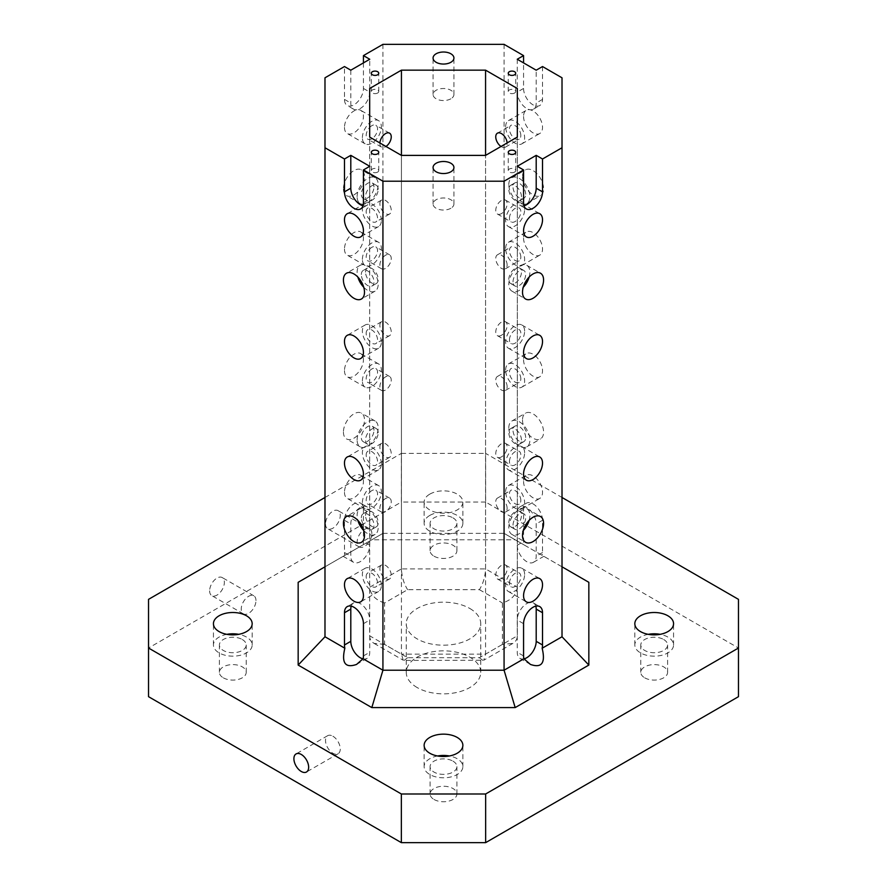 <?xml version="1.0" encoding="UTF-8"?>
<svg xmlns="http://www.w3.org/2000/svg" width="887" height="887" viewBox="0 0 887 887"><rect width="100%" height="100%" fill="white"/><g stroke="black" fill="none" stroke-linecap="round" stroke-linejoin="round"><path stroke-width="0.67" stroke-dasharray="4.43 3.33" d="M738.472 696.672L738.472 648.02L485.644 502.042L485.644 453.39L562.014 497.485M738.472 599.357L738.472 648.02M365.544 515.425A8.937 5.156 60 0 1 367.395 511.333A8.937 5.156 60 0 1 376.332 516.489A8.937 5.156 60 0 1 376.332 526.811A8.937 5.156 60 0 1 369.447 524.417A8.937 5.156 60 0 1 365.544 515.425M361.331 517.853A8.937 5.156 60 0 1 363.182 513.761A8.937 5.156 60 0 1 372.119 518.928A8.937 5.156 60 0 1 372.119 529.251A8.937 5.156 60 0 1 365.233 526.856A8.937 5.156 60 0 1 361.331 517.853M363.737 530.537A14.902 8.604 -120 0 0 375.101 534.406A14.902 8.604 -120 0 0 378.184 527.588A14.902 8.604 -120 0 0 371.686 512.597A14.902 8.604 -120 0 0 360.2 508.606A14.902 8.604 -120 0 0 357.871 520.381M325.507 523.94A10.433 6.021 120 0 0 327.669 528.719A10.433 6.021 120 0 0 338.102 522.698A10.433 6.021 120 0 0 338.102 510.657A10.433 6.021 120 0 0 330.064 513.451A10.433 6.021 120 0 0 325.507 523.94M209.631 590.842A10.433 6.021 120 0 0 211.782 595.62A10.433 6.021 120 0 0 222.216 589.6A10.433 6.021 120 0 0 222.216 577.559A10.433 6.021 120 0 0 214.177 580.353A10.433 6.021 120 0 0 209.631 590.842M324.986 497.485L401.356 453.39L401.356 502.042L148.528 648.02L148.528 599.357M501.033 146.466A8.05 4.646 -120 0 0 505.468 147.109A8.05 4.646 -120 0 0 507.131 143.428A8.05 4.646 -120 0 0 507.12 142.951M507.131 265.08A8.05 4.646 -120 0 0 503.616 256.975A8.05 4.646 -120 0 0 497.419 254.824A8.05 4.646 -120 0 0 497.419 264.115A8.05 4.646 -120 0 0 505.468 268.761A8.05 4.646 -120 0 0 507.131 265.08M507.131 386.721A8.05 4.646 -120 0 0 503.616 378.627A8.05 4.646 -120 0 0 497.419 376.476A8.05 4.646 -120 0 0 497.419 385.756A8.05 4.646 -120 0 0 505.468 390.402A8.05 4.646 -120 0 0 507.131 386.721M507.131 508.373A8.05 4.646 -120 0 0 503.616 500.268A8.05 4.646 -120 0 0 497.419 498.117A8.05 4.646 -120 0 0 497.419 507.408A8.05 4.646 -120 0 0 505.468 512.054A8.05 4.646 -120 0 0 507.131 508.373M502.419 644.405L479.39 657.711L407.61 657.711L384.581 644.405L384.581 602.972L407.61 589.667L479.39 589.667C483.127 583.724 485.189 576.794 485.566 568.9L485.566 155.391L485.566 654.14L401.434 654.14L401.434 155.391L401.434 568.9L485.566 568.9L517.321 587.238L517.321 137.064L517.321 635.813L485.566 654.14L483.759 660.227L512.952 643.363C515.802 641.645 517.254 639.128 517.321 635.813L517.321 587.238C516.422 594.833 511.455 600.078 502.419 602.972L502.419 644.405L512.952 643.363M522.51 419.928A14.902 8.604 -120 0 0 529.018 434.929A14.902 8.604 -120 0 0 540.493 438.921A14.902 8.604 -120 0 0 540.493 421.713A14.902 8.604 -120 0 0 525.592 413.109A14.902 8.604 -120 0 0 522.51 419.928M522.51 176.635A14.902 8.604 -120 0 0 529.018 191.636A14.902 8.604 -120 0 0 540.493 195.628A14.902 8.604 -120 0 0 540.493 178.42A14.902 8.604 -120 0 0 525.592 169.816A14.902 8.604 -120 0 0 522.51 176.635M523.563 116.43A13.405 7.739 -120 0 0 529.417 129.923A13.405 7.739 -120 0 0 539.751 133.516A13.405 7.739 -120 0 0 539.751 118.026A13.405 7.739 -120 0 0 526.346 110.287A13.405 7.739 -120 0 0 523.563 116.43M523.563 238.071A13.405 7.739 -120 0 0 529.417 251.564A13.405 7.739 -120 0 0 539.751 255.157A13.405 7.739 -120 0 0 539.751 239.678A13.405 7.739 -120 0 0 526.346 231.928A13.405 7.739 -120 0 0 523.563 238.071M523.563 359.723A13.405 7.739 -120 0 0 529.417 373.216A13.405 7.739 -120 0 0 539.751 376.809A13.405 7.739 -120 0 0 539.751 361.319A13.405 7.739 -120 0 0 526.346 353.58A13.405 7.739 -120 0 0 523.563 359.723M523.563 481.364A13.405 7.739 -120 0 0 529.417 494.857A13.405 7.739 -120 0 0 539.751 498.45A13.405 7.739 -120 0 0 539.751 482.971A13.405 7.739 -120 0 0 526.346 475.221A13.405 7.739 -120 0 0 523.563 481.364M542.522 66.547L542.522 99.399A13.405 7.739 60 0 1 539.751 105.531A13.405 7.739 60 0 1 529.417 101.938A13.405 7.739 60 0 1 523.563 88.445L523.563 62.899M562.014 77.801L562.014 566.815L523.94 544.84A13.405 7.739 60 0 1 523.563 541.58L523.563 509.338A13.405 7.739 60 0 1 526.346 503.206A13.405 7.739 60 0 1 536.679 506.799A13.405 7.739 60 0 1 542.522 520.292L542.522 552.523A13.405 7.739 60 0 1 542.157 555.351M523.94 544.84L504.071 533.364L382.929 533.364L344.843 555.351A13.405 7.739 -60 0 1 344.478 552.523L344.478 520.292A13.405 7.739 -60 0 1 350.321 506.799A13.405 7.739 -60 0 1 360.654 503.206A13.405 7.739 -60 0 1 363.437 509.338L363.437 541.58A13.405 7.739 -60 0 1 363.06 544.84M504.071 44.35L504.071 533.364L588.835 582.304M382.929 44.35L382.929 533.364L371.819 539.784L515.181 539.784M343.424 432.102A14.902 8.604 120 0 0 346.507 438.921A14.902 8.604 120 0 0 361.408 430.317A14.902 8.604 120 0 0 361.408 413.109A14.902 8.604 120 0 0 349.921 417.101A14.902 8.604 120 0 0 343.424 432.102M343.424 188.809A14.902 8.604 120 0 0 346.507 195.628A14.902 8.604 120 0 0 361.408 187.024A14.902 8.604 120 0 0 361.408 169.816A14.902 8.604 120 0 0 349.921 173.808A14.902 8.604 120 0 0 343.424 188.809M344.478 127.373A13.405 7.739 120 0 0 347.249 133.516A13.405 7.739 120 0 0 360.654 125.766A13.405 7.739 120 0 0 360.654 110.287A13.405 7.739 120 0 0 350.321 113.88A13.405 7.739 120 0 0 344.478 127.373M344.478 249.014A13.405 7.739 120 0 0 347.249 255.157A13.405 7.739 120 0 0 360.654 247.418A13.405 7.739 120 0 0 360.654 231.928A13.405 7.739 120 0 0 350.321 235.521A13.405 7.739 120 0 0 344.478 249.014M344.478 370.666A13.405 7.739 120 0 0 347.249 376.809A13.405 7.739 120 0 0 360.654 369.059A13.405 7.739 120 0 0 360.654 353.58A13.405 7.739 120 0 0 350.321 357.173A13.405 7.739 120 0 0 344.478 370.666M344.478 492.307A13.405 7.739 120 0 0 347.249 498.45A13.405 7.739 120 0 0 360.654 490.711A13.405 7.739 120 0 0 360.654 475.221A13.405 7.739 120 0 0 350.321 478.814A13.405 7.739 120 0 0 344.478 492.307M363.437 62.899L363.437 88.445A13.405 7.739 -60 0 1 357.583 101.938A13.405 7.739 -60 0 1 347.249 105.531A13.405 7.739 -60 0 1 344.478 99.399L344.478 66.547M344.843 555.351L324.986 566.815L324.986 636.766M324.986 77.801L324.986 566.815M562.014 636.766L562.014 566.815M644.716 677.823A13.405 7.739 0 0 0 659.329 679.497A13.405 7.739 0 0 0 667.601 672.346A13.405 7.739 0 0 0 663.676 666.869A13.405 7.739 0 0 0 649.062 665.195A13.405 7.739 0 0 0 640.791 672.346A13.405 7.739 0 0 0 644.716 677.823M434.02 556.182A13.405 7.739 0 0 0 448.634 557.856A13.405 7.739 0 0 0 456.905 550.705A13.405 7.739 0 0 0 452.98 545.228A13.405 7.739 0 0 0 438.366 543.554A13.405 7.739 0 0 0 430.095 550.705A13.405 7.739 0 0 0 434.02 556.182M223.324 677.823A13.405 7.739 0 0 0 237.938 679.497A13.405 7.739 0 0 0 246.209 672.346A13.405 7.739 0 0 0 242.284 666.869A13.405 7.739 0 0 0 227.671 665.195A13.405 7.739 0 0 0 219.399 672.346A13.405 7.739 0 0 0 223.324 677.823M434.02 799.464A13.405 7.739 0 0 0 448.634 801.149A13.405 7.739 0 0 0 456.905 793.987A13.405 7.739 0 0 0 452.98 788.521A13.405 7.739 0 0 0 438.366 786.836A13.405 7.739 0 0 0 430.095 793.987A13.405 7.739 0 0 0 434.02 799.464M417.167 687.558A37.243 21.499 180 0 1 406.257 672.346A37.243 21.499 180 0 1 429.241 652.477A37.243 21.499 180 0 1 469.833 657.145A37.243 21.499 180 0 1 480.743 672.346A37.243 21.499 180 0 1 457.759 692.215A37.243 21.499 180 0 1 417.167 687.558M148.528 648.02L148.528 696.672M485.644 502.042L401.356 502.042M429.807 494.137A19.37 11.187 180 0 1 450.906 491.708A19.37 11.187 180 0 1 462.87 502.042A19.37 11.187 180 0 1 443.5 513.229A19.37 11.187 180 0 1 424.13 502.042A19.37 11.187 180 0 1 429.807 494.137M298.165 582.304L371.819 539.784M401.356 453.39L485.644 453.39M384.581 644.405L374.048 643.363C371.198 641.645 369.746 639.128 369.679 635.813L369.679 137.064L369.679 635.813L401.434 654.14L403.241 660.227L404.051 660.438L483.759 660.227M407.61 657.711L404.051 660.438M384.581 602.972C375.545 600.078 370.578 594.833 369.679 587.238L401.434 568.9C401.811 576.794 403.873 583.724 407.61 589.667M479.39 657.711L482.949 660.438M469.833 608.482A37.243 21.499 180 0 1 480.743 623.694A37.243 21.499 180 0 1 443.5 645.193A37.243 21.499 180 0 1 406.257 623.694A37.243 21.499 180 0 1 429.241 603.825A37.243 21.499 180 0 1 469.833 608.482M379.869 203.766A8.05 4.646 60 0 1 381.532 200.085A8.05 4.646 60 0 1 389.581 204.731A8.05 4.646 60 0 1 389.581 214.022A8.05 4.646 60 0 1 383.384 211.86A8.05 4.646 60 0 1 379.869 203.766M379.869 325.407A8.05 4.646 60 0 1 381.532 321.726A8.05 4.646 60 0 1 389.581 326.372A8.05 4.646 60 0 1 389.581 335.663A8.05 4.646 60 0 1 383.384 333.512A8.05 4.646 60 0 1 379.869 325.407M379.869 447.059A8.05 4.646 60 0 1 381.532 443.378A8.05 4.646 60 0 1 389.581 448.024A8.05 4.646 60 0 1 389.581 457.315A8.05 4.646 60 0 1 383.384 455.153A8.05 4.646 60 0 1 379.869 447.059M379.869 568.7A8.05 4.646 60 0 1 381.532 565.019A8.05 4.646 60 0 1 389.581 569.665A8.05 4.646 60 0 1 389.581 578.956A8.05 4.646 60 0 1 383.384 576.805A8.05 4.646 60 0 1 379.869 568.7M501.443 213.623A8.05 4.646 -60 0 1 497.419 214.022A8.05 4.646 -60 0 1 497.419 204.731A8.05 4.646 -60 0 1 505.468 200.085A8.05 4.646 -60 0 1 506.699 206.527A8.05 4.646 -60 0 1 501.443 213.623M501.443 335.264A8.05 4.646 -60 0 1 497.419 335.663A8.05 4.646 -60 0 1 497.419 326.372A8.05 4.646 -60 0 1 505.468 321.726A8.05 4.646 -60 0 1 506.699 328.179A8.05 4.646 -60 0 1 501.443 335.264M501.443 456.916A8.05 4.646 -60 0 1 497.419 457.315A8.05 4.646 -60 0 1 497.419 448.024A8.05 4.646 -60 0 1 505.468 443.378A8.05 4.646 -60 0 1 506.699 449.82A8.05 4.646 -60 0 1 501.443 456.916M501.443 578.557A8.05 4.646 -60 0 1 497.419 578.956A8.05 4.646 -60 0 1 497.419 569.665A8.05 4.646 -60 0 1 505.468 565.019A8.05 4.646 -60 0 1 506.699 571.472A8.05 4.646 -60 0 1 501.443 578.557M379.88 142.951A8.05 4.646 120 0 0 381.532 147.109A8.05 4.646 120 0 0 385.967 146.466M385.557 255.223A8.05 4.646 120 0 0 380.301 262.308A8.05 4.646 120 0 0 381.532 268.761A8.05 4.646 120 0 0 389.581 264.115A8.05 4.646 120 0 0 389.581 254.824A8.05 4.646 120 0 0 385.557 255.223M385.557 376.864A8.05 4.646 120 0 0 380.301 383.96A8.05 4.646 120 0 0 381.532 390.402A8.05 4.646 120 0 0 389.581 385.756A8.05 4.646 120 0 0 389.581 376.476A8.05 4.646 120 0 0 385.557 376.864M385.557 498.516A8.05 4.646 120 0 0 380.301 505.601A8.05 4.646 120 0 0 381.532 512.054A8.05 4.646 120 0 0 389.581 507.408A8.05 4.646 120 0 0 389.581 498.117A8.05 4.646 120 0 0 385.557 498.516M520.824 500.468A8.05 4.646 -120 0 0 517.309 492.363A8.05 4.646 -120 0 0 511.112 490.212A8.05 4.646 -120 0 0 511.112 499.503A8.05 4.646 -120 0 0 519.161 504.149A8.05 4.646 -120 0 0 520.824 500.468M520.824 378.816A8.05 4.646 -120 0 0 517.309 370.722A8.05 4.646 -120 0 0 511.112 368.56A8.05 4.646 -120 0 0 511.112 377.851A8.05 4.646 -120 0 0 519.161 382.497A8.05 4.646 -120 0 0 520.824 378.816M505.657 370.056A13.405 7.739 60 0 1 508.428 363.914A13.405 7.739 60 0 1 521.844 371.664A13.405 7.739 60 0 1 521.844 387.142A13.405 7.739 60 0 1 511.511 383.55A13.405 7.739 60 0 1 505.657 370.056M505.657 491.708A13.405 7.739 60 0 1 508.428 485.566A13.405 7.739 60 0 1 521.844 493.305A13.405 7.739 60 0 1 521.844 508.794A13.405 7.739 60 0 1 511.511 505.202A13.405 7.739 60 0 1 505.657 491.708M517.243 59.252L517.243 92.093A13.405 7.739 -120 0 0 523.097 105.586A13.405 7.739 -120 0 0 533.431 109.179A13.405 7.739 -120 0 0 536.203 103.047L536.203 70.195M517.243 545.228A13.405 7.739 -120 0 0 523.097 558.721A13.405 7.739 -120 0 0 533.431 562.314A13.405 7.739 -120 0 0 536.203 556.171L536.203 523.94A13.405 7.739 -120 0 0 530.348 510.446A13.405 7.739 -120 0 0 520.026 506.854A13.405 7.739 -120 0 0 517.243 512.996L517.243 545.228L523.563 541.58M378.184 432.701A8.937 5.156 120 0 0 376.332 428.609A8.937 5.156 120 0 0 367.395 433.776A8.937 5.156 120 0 0 367.395 444.099A8.937 5.156 120 0 0 374.281 441.704A8.937 5.156 120 0 0 378.184 432.701M373.97 430.273A8.937 5.156 120 0 0 372.119 426.181A8.937 5.156 120 0 0 363.182 431.337A8.937 5.156 120 0 0 363.182 441.659A8.937 5.156 120 0 0 370.067 439.265A8.937 5.156 120 0 0 373.97 430.273M357.117 440.007A14.902 8.604 -60 0 1 363.615 425.006A14.902 8.604 -60 0 1 375.101 421.015A14.902 8.604 -60 0 1 375.101 438.222A14.902 8.604 -60 0 1 360.2 446.826A14.902 8.604 -60 0 1 357.117 440.007M378.184 189.408A8.937 5.156 120 0 0 376.332 185.316A8.937 5.156 120 0 0 367.395 190.483A8.937 5.156 120 0 0 367.395 200.806A8.937 5.156 120 0 0 374.281 198.411A8.937 5.156 120 0 0 378.184 189.408M373.97 186.98A8.937 5.156 120 0 0 372.119 182.888A8.937 5.156 120 0 0 363.182 188.044A8.937 5.156 120 0 0 363.182 198.366A8.937 5.156 120 0 0 370.067 195.972A8.937 5.156 120 0 0 373.97 186.98M357.117 196.714A14.902 8.604 -60 0 1 363.615 181.713A14.902 8.604 -60 0 1 375.101 177.722A14.902 8.604 -60 0 1 375.101 194.929A14.902 8.604 -60 0 1 360.2 203.533A14.902 8.604 -60 0 1 357.117 196.714M371.864 125.666A8.05 4.646 120 0 0 366.608 132.762A8.05 4.646 120 0 0 367.839 139.204A8.05 4.646 120 0 0 374.037 137.053A8.05 4.646 120 0 0 377.552 128.959A8.05 4.646 120 0 0 375.888 125.267A8.05 4.646 120 0 0 371.864 125.666M362.384 137.718A13.405 7.739 -60 0 1 368.238 124.224A13.405 7.739 -60 0 1 378.572 120.632A13.405 7.739 -60 0 1 378.572 136.11A13.405 7.739 -60 0 1 365.156 143.849A13.405 7.739 -60 0 1 362.384 137.718M371.864 247.318A8.05 4.646 120 0 0 366.608 254.403A8.05 4.646 120 0 0 367.839 260.856A8.05 4.646 120 0 0 374.037 258.694A8.05 4.646 120 0 0 377.552 250.6A8.05 4.646 120 0 0 375.888 246.919A8.05 4.646 120 0 0 371.864 247.318M362.384 259.359A13.405 7.739 -60 0 1 368.238 245.865A13.405 7.739 -60 0 1 378.572 242.273A13.405 7.739 -60 0 1 378.572 257.751A13.405 7.739 -60 0 1 365.156 265.501A13.405 7.739 -60 0 1 362.384 259.359M371.864 368.959A8.05 4.646 120 0 0 366.608 376.055A8.05 4.646 120 0 0 367.839 382.497A8.05 4.646 120 0 0 374.037 380.346A8.05 4.646 120 0 0 377.552 372.252A8.05 4.646 120 0 0 375.888 368.56A8.05 4.646 120 0 0 371.864 368.959M362.384 381.011A13.405 7.739 -60 0 1 368.238 367.506A13.405 7.739 -60 0 1 378.572 363.914A13.405 7.739 -60 0 1 378.572 379.403A13.405 7.739 -60 0 1 365.156 387.142A13.405 7.739 -60 0 1 362.384 381.011M371.864 490.611A8.05 4.646 120 0 0 366.608 497.696A8.05 4.646 120 0 0 367.839 504.149A8.05 4.646 120 0 0 374.037 501.987A8.05 4.646 120 0 0 377.552 493.893A8.05 4.646 120 0 0 375.888 490.212A8.05 4.646 120 0 0 371.864 490.611M362.384 502.652A13.405 7.739 -60 0 1 368.238 489.158A13.405 7.739 -60 0 1 378.572 485.566A13.405 7.739 -60 0 1 378.572 501.044A13.405 7.739 -60 0 1 365.156 508.794A13.405 7.739 -60 0 1 362.384 502.652M350.797 70.195L350.797 103.047A13.405 7.739 120 0 0 353.569 109.179A13.405 7.739 120 0 0 363.903 105.586A13.405 7.739 120 0 0 369.757 92.093L369.757 59.252M369.757 545.228L369.757 512.996A13.405 7.739 120 0 0 366.974 506.854A13.405 7.739 120 0 0 356.652 510.446A13.405 7.739 120 0 0 350.797 523.94L350.797 556.171A13.405 7.739 120 0 0 353.569 562.314A13.405 7.739 120 0 0 363.903 558.721A13.405 7.739 120 0 0 369.757 545.228L363.437 541.58M514.615 93.013A3.725 2.151 180 0 1 510.546 93.479A3.725 2.151 180 0 1 508.251 91.483A3.725 2.151 180 0 1 509.338 89.964A3.725 2.151 180 0 1 513.407 89.498A3.725 2.151 180 0 1 515.702 91.483A3.725 2.151 180 0 1 514.615 93.013M514.615 172.078A3.725 2.151 180 0 1 510.546 172.544A3.725 2.151 180 0 1 508.251 170.559A3.725 2.151 180 0 1 509.338 169.04A3.725 2.151 180 0 1 513.407 168.574A3.725 2.151 180 0 1 515.702 170.559A3.725 2.151 180 0 1 514.615 172.078M377.662 172.078A3.725 2.151 180 0 1 373.593 172.544A3.725 2.151 180 0 1 371.298 170.559A3.725 2.151 180 0 1 372.385 169.04A3.725 2.151 180 0 1 376.454 168.574A3.725 2.151 180 0 1 378.749 170.559A3.725 2.151 180 0 1 377.662 172.078M377.662 93.013A3.725 2.151 180 0 1 373.593 93.479A3.725 2.151 180 0 1 371.298 91.483A3.725 2.151 180 0 1 372.385 89.964A3.725 2.151 180 0 1 376.454 89.498A3.725 2.151 180 0 1 378.749 91.483A3.725 2.151 180 0 1 377.662 93.013M450.873 208.268A10.433 6.021 180 0 1 439.508 209.576A10.433 6.021 180 0 1 433.067 204.01A10.433 6.021 180 0 1 436.127 199.752A10.433 6.021 180 0 1 447.491 198.444A10.433 6.021 180 0 1 453.933 204.01A10.433 6.021 180 0 1 450.873 208.268M450.873 98.79A10.433 6.021 180 0 1 439.508 100.087A10.433 6.021 180 0 1 433.067 94.532A10.433 6.021 180 0 1 436.127 90.274A10.433 6.021 180 0 1 447.491 88.966A10.433 6.021 180 0 1 453.933 94.532A10.433 6.021 180 0 1 450.873 98.79M332.88 736.21A10.433 6.021 60 0 1 339.699 745.402A10.433 6.021 60 0 1 338.102 753.762A10.433 6.021 60 0 1 332.88 753.24A10.433 6.021 60 0 1 326.072 744.049A10.433 6.021 60 0 1 327.669 735.689A10.433 6.021 60 0 1 332.88 736.21M371.864 533.675A10.433 6.021 120 0 0 369.702 528.896A10.433 6.021 120 0 0 361.663 531.69A10.433 6.021 120 0 0 357.117 542.19A10.433 6.021 120 0 0 359.279 546.957A10.433 6.021 120 0 0 367.307 544.163A10.433 6.021 120 0 0 371.864 533.675M255.977 600.577A10.433 6.021 120 0 0 253.815 595.798A10.433 6.021 120 0 0 245.788 598.592A10.433 6.021 120 0 0 241.231 609.092A10.433 6.021 120 0 0 243.393 613.871A10.433 6.021 120 0 0 251.431 611.076A10.433 6.021 120 0 0 255.977 600.577M648.264 634.338A19.37 11.187 0 0 0 640.503 637.066A19.37 11.187 0 0 0 634.826 644.982A19.37 11.187 0 0 0 654.196 656.158A19.37 11.187 0 0 0 673.566 644.982A19.37 11.187 0 0 0 660.128 634.338M663.676 639.505A13.405 7.739 180 0 1 667.601 644.982A13.405 7.739 180 0 1 654.196 652.721A13.405 7.739 180 0 1 640.791 644.982A13.405 7.739 180 0 1 649.062 637.831A13.405 7.739 180 0 1 663.676 639.505M429.807 515.425A19.37 11.187 0 0 0 424.13 523.33A19.37 11.187 0 0 0 443.5 534.517A19.37 11.187 0 0 0 462.87 523.33A19.37 11.187 0 0 0 450.906 512.996A19.37 11.187 0 0 0 429.807 515.425M452.98 517.864A13.405 7.739 180 0 1 456.905 523.33A13.405 7.739 180 0 1 443.5 531.069A13.405 7.739 180 0 1 430.095 523.33A13.405 7.739 180 0 1 438.366 516.179A13.405 7.739 180 0 1 452.98 517.864M226.872 634.338A19.37 11.187 0 0 0 219.111 637.066A19.37 11.187 0 0 0 213.434 644.982A19.37 11.187 0 0 0 232.804 656.158A19.37 11.187 0 0 0 252.174 644.982A19.37 11.187 0 0 0 238.736 634.338M242.284 639.505A13.405 7.739 180 0 1 246.209 644.982A13.405 7.739 180 0 1 232.804 652.721A13.405 7.739 180 0 1 219.399 644.982A13.405 7.739 180 0 1 227.671 637.831A13.405 7.739 180 0 1 242.284 639.505M437.568 755.979A19.37 11.187 0 0 0 429.807 758.718A19.37 11.187 0 0 0 424.13 766.623A19.37 11.187 0 0 0 443.5 777.799A19.37 11.187 0 0 0 462.87 766.623A19.37 11.187 0 0 0 449.432 755.979M452.98 761.146A13.405 7.739 180 0 1 456.905 766.623A13.405 7.739 180 0 1 443.5 774.362A13.405 7.739 180 0 1 430.095 766.623A13.405 7.739 180 0 1 438.366 759.472A13.405 7.739 180 0 1 452.98 761.146M520.824 257.175A8.05 4.646 -120 0 0 517.309 249.07A8.05 4.646 -120 0 0 511.112 246.919A8.05 4.646 -120 0 0 511.112 256.21A8.05 4.646 -120 0 0 519.161 260.856A8.05 4.646 -120 0 0 520.824 257.175M505.657 248.415A13.405 7.739 60 0 1 508.428 242.273A13.405 7.739 60 0 1 521.844 250.012A13.405 7.739 60 0 1 521.844 265.501A13.405 7.739 60 0 1 511.511 261.909A13.405 7.739 60 0 1 505.657 248.415M520.824 135.523A8.05 4.646 -120 0 0 517.309 127.429A8.05 4.646 -120 0 0 511.112 125.267A8.05 4.646 -120 0 0 511.112 134.558A8.05 4.646 -120 0 0 519.161 139.204A8.05 4.646 -120 0 0 520.824 135.523M505.657 126.763A13.405 7.739 60 0 1 508.428 120.632A13.405 7.739 60 0 1 521.844 128.371A13.405 7.739 60 0 1 521.844 143.849A13.405 7.739 60 0 1 511.511 140.257A13.405 7.739 60 0 1 505.657 126.763M525.669 194.275A8.937 5.156 -120 0 0 521.767 185.283A8.937 5.156 -120 0 0 514.881 182.888A8.937 5.156 -120 0 0 514.881 193.211A8.937 5.156 -120 0 0 523.818 198.366A8.937 5.156 -120 0 0 525.669 194.275M508.816 184.551A14.902 8.604 60 0 1 511.899 177.722A14.902 8.604 60 0 1 526.8 186.325A14.902 8.604 60 0 1 526.8 203.533A14.902 8.604 60 0 1 515.314 199.542A14.902 8.604 60 0 1 508.816 184.551M521.456 196.714A8.937 5.156 -120 0 0 517.553 187.711A8.937 5.156 -120 0 0 510.668 185.316A8.937 5.156 -120 0 0 510.668 195.639A8.937 5.156 -120 0 0 519.605 200.806A8.937 5.156 -120 0 0 521.456 196.714M525.669 437.568A8.937 5.156 -120 0 0 521.767 428.576A8.937 5.156 -120 0 0 514.881 426.181A8.937 5.156 -120 0 0 514.881 436.504A8.937 5.156 -120 0 0 523.818 441.659A8.937 5.156 -120 0 0 525.669 437.568M508.816 427.844A14.902 8.604 60 0 1 511.899 421.015A14.902 8.604 60 0 1 526.8 429.618A14.902 8.604 60 0 1 526.8 446.826A14.902 8.604 60 0 1 515.314 442.835A14.902 8.604 60 0 1 508.816 427.844M521.456 440.007A8.937 5.156 -120 0 0 517.553 431.004A8.937 5.156 -120 0 0 510.668 428.609A8.937 5.156 -120 0 0 510.668 438.932A8.937 5.156 -120 0 0 519.605 444.099A8.937 5.156 -120 0 0 521.456 440.007M524.029 658.853A13.405 7.739 -60 0 1 520.026 658.409A13.405 7.739 -60 0 1 517.243 652.278L517.243 620.035A13.405 7.739 -60 0 1 523.097 606.542A13.405 7.739 -60 0 1 533.431 602.949A13.405 7.739 -60 0 1 535.803 606.154M523.973 205.74A13.405 7.739 -60 0 1 520.026 205.285A13.405 7.739 -60 0 1 517.243 199.143L517.243 166.301M509.448 583.18A8.05 4.646 -60 0 1 512.963 575.086A8.05 4.646 -60 0 1 519.161 572.924A8.05 4.646 -60 0 1 520.392 579.377A8.05 4.646 -60 0 1 515.136 586.462A8.05 4.646 -60 0 1 511.112 586.861A8.05 4.646 -60 0 1 509.448 583.18M524.616 574.421A13.405 7.739 120 0 0 521.844 568.279A13.405 7.739 120 0 0 508.428 576.029A13.405 7.739 120 0 0 508.428 591.507A13.405 7.739 120 0 0 518.762 587.915A13.405 7.739 120 0 0 524.616 574.421M509.448 461.539A8.05 4.646 -60 0 1 512.963 453.434A8.05 4.646 -60 0 1 519.161 451.283A8.05 4.646 -60 0 1 520.392 457.725A8.05 4.646 -60 0 1 515.136 464.821A8.05 4.646 -60 0 1 511.112 465.22A8.05 4.646 -60 0 1 509.448 461.539M524.616 452.78A13.405 7.739 120 0 0 521.844 446.638A13.405 7.739 120 0 0 508.428 454.377A13.405 7.739 120 0 0 508.428 469.866A13.405 7.739 120 0 0 518.762 466.274A13.405 7.739 120 0 0 524.616 452.78M509.448 339.887A8.05 4.646 -60 0 1 512.963 331.793A8.05 4.646 -60 0 1 519.161 329.631A8.05 4.646 -60 0 1 520.392 336.084A8.05 4.646 -60 0 1 515.136 343.169A8.05 4.646 -60 0 1 511.112 343.568A8.05 4.646 -60 0 1 509.448 339.887M524.616 331.128A13.405 7.739 120 0 0 521.844 324.986A13.405 7.739 120 0 0 508.428 332.736A13.405 7.739 120 0 0 508.428 348.214A13.405 7.739 120 0 0 518.762 344.622A13.405 7.739 120 0 0 524.616 331.128M509.448 218.246A8.05 4.646 -60 0 1 512.963 210.141A8.05 4.646 -60 0 1 519.161 207.99A8.05 4.646 -60 0 1 520.392 214.432A8.05 4.646 -60 0 1 515.136 221.528A8.05 4.646 -60 0 1 511.112 221.927A8.05 4.646 -60 0 1 509.448 218.246M524.616 209.487A13.405 7.739 120 0 0 521.844 203.345A13.405 7.739 120 0 0 508.428 211.084A13.405 7.739 120 0 0 508.428 226.573A13.405 7.739 120 0 0 518.762 222.981A13.405 7.739 120 0 0 524.616 209.487M513.03 281.866A8.937 5.156 -60 0 1 516.933 272.863A8.937 5.156 -60 0 1 523.818 270.468A8.937 5.156 -60 0 1 523.818 280.791A8.937 5.156 -60 0 1 514.881 285.958A8.937 5.156 -60 0 1 513.03 281.866M529.129 277.088A14.902 8.604 120 0 0 529.883 272.132A14.902 8.604 120 0 0 526.8 265.313A14.902 8.604 120 0 0 511.899 273.917A14.902 8.604 120 0 0 511.899 291.113A14.902 8.604 120 0 0 523.263 287.244M508.816 279.427A8.937 5.156 -60 0 1 512.719 270.435A8.937 5.156 -60 0 1 519.605 268.04A8.937 5.156 -60 0 1 519.605 278.363A8.937 5.156 -60 0 1 510.668 283.518A8.937 5.156 -60 0 1 508.816 279.427M513.03 525.159A8.937 5.156 -60 0 1 516.933 516.156A8.937 5.156 -60 0 1 523.818 513.761A8.937 5.156 -60 0 1 523.818 524.084A8.937 5.156 -60 0 1 514.881 529.251A8.937 5.156 -60 0 1 513.03 525.159M529.129 520.381A14.902 8.604 120 0 0 529.883 515.425A14.902 8.604 120 0 0 526.8 508.606A14.902 8.604 120 0 0 511.899 517.21A14.902 8.604 120 0 0 511.899 534.406A14.902 8.604 120 0 0 523.263 530.537M508.816 522.72A8.937 5.156 -60 0 1 512.719 513.728A8.937 5.156 -60 0 1 519.605 511.333A8.937 5.156 -60 0 1 519.605 521.656A8.937 5.156 -60 0 1 510.668 526.811A8.937 5.156 -60 0 1 508.816 522.72M351.197 606.154A13.405 7.739 60 0 1 353.569 602.949A13.405 7.739 60 0 1 363.903 606.542A13.405 7.739 60 0 1 369.757 620.035L369.757 652.278A13.405 7.739 60 0 1 366.974 658.409A13.405 7.739 60 0 1 362.971 658.853M369.757 166.301L369.757 199.143A13.405 7.739 60 0 1 366.974 205.285A13.405 7.739 60 0 1 363.027 205.74M366.176 576.617A8.05 4.646 60 0 1 367.839 572.924A8.05 4.646 60 0 1 375.888 577.57A8.05 4.646 60 0 1 375.888 586.861A8.05 4.646 60 0 1 369.691 584.71A8.05 4.646 60 0 1 366.176 576.617M381.343 585.365A13.405 7.739 -120 0 0 375.489 571.871A13.405 7.739 -120 0 0 365.156 568.279A13.405 7.739 -120 0 0 365.156 583.768A13.405 7.739 -120 0 0 378.572 591.507A13.405 7.739 -120 0 0 381.343 585.365M366.176 454.964A8.05 4.646 60 0 1 367.839 451.283A8.05 4.646 60 0 1 375.888 455.929A8.05 4.646 60 0 1 375.888 465.22A8.05 4.646 60 0 1 369.691 463.058A8.05 4.646 60 0 1 366.176 454.964M381.343 463.724A13.405 7.739 -120 0 0 375.489 450.23A13.405 7.739 -120 0 0 365.156 446.638A13.405 7.739 -120 0 0 365.156 462.116A13.405 7.739 -120 0 0 378.572 469.866A13.405 7.739 -120 0 0 381.343 463.724M366.176 333.324A8.05 4.646 60 0 1 367.839 329.631A8.05 4.646 60 0 1 375.888 334.277A8.05 4.646 60 0 1 375.888 343.568A8.05 4.646 60 0 1 369.691 341.417A8.05 4.646 60 0 1 366.176 333.324M381.343 342.083A13.405 7.739 -120 0 0 375.489 328.578A13.405 7.739 -120 0 0 365.156 324.986A13.405 7.739 -120 0 0 365.156 340.475A13.405 7.739 -120 0 0 378.572 348.214A13.405 7.739 -120 0 0 381.343 342.083M366.176 211.671A8.05 4.646 60 0 1 367.839 207.99A8.05 4.646 60 0 1 375.888 212.636A8.05 4.646 60 0 1 375.888 221.927A8.05 4.646 60 0 1 369.691 219.765A8.05 4.646 60 0 1 366.176 211.671M381.343 220.431A13.405 7.739 -120 0 0 375.489 206.937A13.405 7.739 -120 0 0 365.156 203.345A13.405 7.739 -120 0 0 365.156 218.823A13.405 7.739 -120 0 0 378.572 226.573A13.405 7.739 -120 0 0 381.343 220.431M361.331 274.56A8.937 5.156 60 0 1 363.182 270.468A8.937 5.156 60 0 1 372.119 275.635A8.937 5.156 60 0 1 372.119 285.958A8.937 5.156 60 0 1 365.233 283.563A8.937 5.156 60 0 1 361.331 274.56M363.737 287.244A14.902 8.604 -120 0 0 375.101 291.113A14.902 8.604 -120 0 0 378.184 284.295A14.902 8.604 -120 0 0 371.686 269.304A14.902 8.604 -120 0 0 360.2 265.313A14.902 8.604 -120 0 0 357.871 277.088M365.544 272.132A8.937 5.156 60 0 1 367.395 268.04A8.937 5.156 60 0 1 376.332 273.196A8.937 5.156 60 0 1 376.332 283.518A8.937 5.156 60 0 1 369.447 281.124A8.937 5.156 60 0 1 365.544 272.132M479.39 589.667L502.419 602.972M523.563 88.445L517.243 92.093M542.522 99.399L536.203 103.047M542.522 552.523L536.203 556.171M523.563 509.338L517.243 512.996M542.522 520.292L536.203 523.94M363.437 88.445L369.757 92.093M344.478 99.399L350.797 103.047M344.478 552.523L350.797 556.171M344.478 520.292L350.797 523.94M363.437 509.338L369.757 512.996M523.563 655.925L517.243 652.278M523.563 623.683L517.243 620.035M523.563 202.79L517.243 199.143M363.437 623.683L369.757 620.035M363.437 655.925L369.757 652.278M363.437 202.79L369.757 199.143M367.395 511.333L363.182 513.761M376.332 526.811L372.119 529.251M360.2 508.606L346.507 516.511M375.101 534.406L361.408 542.312M374.048 643.363L403.241 660.227M480.743 672.346L480.743 623.694M406.257 672.346L406.257 623.694M505.468 512.054L519.161 504.149M497.419 498.117L511.112 490.212M521.844 508.794L539.751 498.45M508.428 485.566L526.346 475.221M533.431 109.179L539.751 105.531M533.431 562.314L543.82 556.315M520.026 506.854L526.346 503.206M376.332 428.609L372.119 426.181M367.395 444.099L363.182 441.659M375.101 421.015L361.408 413.109M360.2 446.826L346.507 438.921M376.332 185.316L372.119 182.888M367.395 200.806L363.182 198.366M375.101 177.722L361.408 169.816M360.2 203.533L346.507 195.628M389.581 133.183L375.888 125.267M381.532 147.109L367.839 139.204M378.572 120.632L360.654 110.287M365.156 143.849L347.249 133.516M389.581 254.824L375.888 246.919M381.532 268.761L367.839 260.856M378.572 242.273L360.654 231.928M365.156 265.501L347.249 255.157M389.581 376.476L375.888 368.56M381.532 390.402L367.839 382.497M378.572 363.914L360.654 353.58M365.156 387.142L347.249 376.809M389.581 498.117L375.888 490.212M381.532 512.054L367.839 504.149M378.572 485.566L360.654 475.221M365.156 508.794L347.249 498.45M353.569 109.179L347.249 105.531M353.569 562.314L343.18 556.315M366.974 506.854L360.654 503.206M515.702 91.483L515.702 73.244M508.251 91.483L508.251 73.244M515.702 170.559L515.702 152.309M508.251 170.559L508.251 152.309M378.749 170.559L378.749 152.309M371.298 170.559L371.298 152.309M378.749 91.483L378.749 73.244M371.298 91.483L371.298 73.244M453.933 204.01L453.933 167.51M433.067 204.01L433.067 167.51M453.933 94.532L453.933 58.032M433.067 94.532L433.067 58.032M327.669 735.689L296.07 753.939M338.102 753.762L306.492 772M369.702 528.896L338.102 510.657M359.279 546.957L327.669 528.719M253.815 595.798L222.216 577.559M243.393 613.871L211.782 595.62M673.566 644.982L673.566 623.694M634.826 644.982L634.826 623.694M667.601 672.346L667.601 644.982M640.791 672.346L640.791 644.982M462.87 523.33L462.87 502.042M424.13 523.33L424.13 502.042M456.905 550.705L456.905 523.33M430.095 550.705L430.095 523.33M252.174 644.982L252.174 623.694M213.434 644.982L213.434 623.694M246.209 672.346L246.209 644.982M219.399 672.346L219.399 644.982M462.87 766.623L462.87 745.335M424.13 766.623L424.13 745.335M456.905 793.987L456.905 766.623M430.095 793.987L430.095 766.623M521.844 387.142L539.751 376.809M508.428 363.914L526.346 353.58M505.468 390.402L519.161 382.497M497.419 376.476L511.112 368.56M521.844 265.501L539.751 255.157M508.428 242.273L526.346 231.928M505.468 268.761L519.161 260.856M497.419 254.824L511.112 246.919M521.844 143.849L539.751 133.516M508.428 120.632L526.346 110.287M505.468 147.109L519.161 139.204M497.419 133.183L511.112 125.267M526.8 203.533L540.493 195.628M511.899 177.722L525.592 169.816M519.605 200.806L523.818 198.366M510.668 185.316L514.881 182.888M526.8 446.826L540.493 438.921M511.899 421.015L525.592 413.109M519.605 444.099L523.818 441.659M510.668 428.609L514.881 426.181M533.431 602.949L539.751 606.597M520.026 658.409L530.415 664.418M520.026 205.285L526.346 208.933M508.428 591.507L526.346 601.852M521.844 568.279L539.751 578.623M497.419 578.956L511.112 586.861M505.468 565.019L519.161 572.924M508.428 469.866L526.346 480.2M521.844 446.638L539.751 456.982M497.419 457.315L511.112 465.22M505.468 443.378L519.161 451.283M508.428 348.214L526.346 358.559M521.844 324.986L539.751 335.33M497.419 335.663L511.112 343.568M505.468 321.726L519.161 329.631M508.428 226.573L526.346 236.907M521.844 203.345L539.751 213.689M497.419 214.022L511.112 221.927M505.468 200.085L519.161 207.99M511.899 291.113L525.592 299.019M526.8 265.313L540.493 273.218M510.668 283.518L514.881 285.958M519.605 268.04L523.818 270.468M511.899 534.406L525.592 542.312M526.8 508.606L540.493 516.511M510.668 526.811L514.881 529.251M519.605 511.333L523.818 513.761M353.569 602.949L347.249 606.597M366.974 658.409L356.585 664.418M366.974 205.285L360.654 208.933M365.156 568.279L347.249 578.623M378.572 591.507L360.654 601.852M381.532 565.019L367.839 572.924M389.581 578.956L375.888 586.861M365.156 446.638L347.249 456.982M378.572 469.866L360.654 480.2M381.532 443.378L367.839 451.283M389.581 457.315L375.888 465.22M365.156 324.986L347.249 335.33M378.572 348.214L360.654 358.559M381.532 321.726L367.839 329.631M389.581 335.663L375.888 343.568M365.156 203.345L347.249 213.689M378.572 226.573L360.654 236.907M381.532 200.085L367.839 207.99M389.581 214.022L375.888 221.927M360.2 265.313L346.507 273.218M375.101 291.113L361.408 299.019M367.395 268.04L363.182 270.468M376.332 283.518L372.119 285.958"/><path stroke-width="1.33" d="M536.203 155.347L517.243 166.301L523.563 169.949L504.071 181.203L382.929 181.203L363.437 169.949L369.757 166.301L350.797 155.347L344.478 158.995L324.986 147.752L324.986 77.801L344.478 66.547L350.797 70.195L369.757 59.252L363.437 55.604L382.929 44.35L504.071 44.35L523.563 55.604L517.243 59.252L536.203 70.195L542.522 66.547L562.014 77.801L562.014 147.752L542.522 158.995L536.203 155.347L536.203 188.199A13.405 7.739 -60 0 1 523.973 205.74M509.338 71.725A3.725 2.151 180 0 1 513.407 71.259A3.725 2.151 180 0 1 515.702 73.244A3.725 2.151 180 0 1 511.976 75.395A3.725 2.151 180 0 1 508.251 73.244A3.725 2.151 180 0 1 509.338 71.725M509.338 150.79A3.725 2.151 180 0 1 513.407 150.324A3.725 2.151 180 0 1 515.702 152.309A3.725 2.151 180 0 1 511.976 154.46A3.725 2.151 180 0 1 508.251 152.309A3.725 2.151 180 0 1 509.338 150.79M372.385 150.79A3.725 2.151 180 0 1 376.454 150.324A3.725 2.151 180 0 1 378.749 152.309A3.725 2.151 180 0 1 375.024 154.46A3.725 2.151 180 0 1 371.298 152.309A3.725 2.151 180 0 1 372.385 150.79M372.385 71.725A3.725 2.151 180 0 1 376.454 71.259A3.725 2.151 180 0 1 378.749 73.244A3.725 2.151 180 0 1 375.024 75.395A3.725 2.151 180 0 1 371.298 73.244A3.725 2.151 180 0 1 372.385 71.725M436.127 163.252A10.433 6.021 180 0 1 447.491 161.955A10.433 6.021 180 0 1 453.933 167.51A10.433 6.021 180 0 1 443.5 173.542A10.433 6.021 180 0 1 433.067 167.51A10.433 6.021 180 0 1 436.127 163.252M436.127 53.774A10.433 6.021 180 0 1 447.491 52.477A10.433 6.021 180 0 1 453.933 58.032A10.433 6.021 180 0 1 443.5 64.052A10.433 6.021 180 0 1 433.067 58.032A10.433 6.021 180 0 1 436.127 53.774M401.434 70.151L485.566 70.151L517.321 88.489L517.321 137.064L485.566 155.391L401.434 155.391L369.679 137.064L369.679 88.489L401.434 70.151L401.434 155.391M562.014 497.485L738.472 599.357L738.472 696.672L485.644 842.65L401.356 842.65L401.356 793.987L148.528 648.02L148.528 599.357L324.986 497.485M357.871 520.381A14.902 8.604 -120 0 0 363.737 530.537M364.49 535.493A14.902 8.604 60 0 1 361.408 542.312A14.902 8.604 60 0 1 346.507 533.719A14.902 8.604 60 0 1 346.507 516.511A14.902 8.604 60 0 1 357.982 520.503A14.902 8.604 60 0 1 364.49 535.493M507.12 142.951A8.05 4.646 -120 0 0 503.428 135.134A8.05 4.646 -120 0 0 497.419 133.183A8.05 4.646 -120 0 0 496.11 139.359A8.05 4.646 -120 0 0 501.033 146.466M485.566 155.391L485.566 70.151M517.321 137.064L517.321 88.489M523.563 62.899L523.563 55.604M371.819 707.593L382.929 670.217L504.071 670.217L515.181 707.593L371.819 707.593L298.165 665.073L298.165 582.304L324.986 566.815M363.437 55.604L363.437 62.899M324.986 147.752L324.986 636.766L344.843 648.231C341.329 662.988 345.243 668.377 356.585 664.418L363.06 658.753A13.405 7.739 -120 0 0 363.437 655.925L363.437 623.683A13.405 7.739 -120 0 0 357.583 610.189A13.405 7.739 -120 0 0 347.249 606.597A13.405 7.739 -120 0 0 344.478 612.74L344.478 644.982A13.405 7.739 -120 0 0 344.843 648.231M364.49 292.2A14.902 8.604 60 0 1 361.408 299.019A14.902 8.604 60 0 1 346.507 290.426A14.902 8.604 60 0 1 346.507 273.218A14.902 8.604 60 0 1 357.982 277.21A14.902 8.604 60 0 1 364.49 292.2M363.437 230.775A13.405 7.739 60 0 1 360.654 236.907A13.405 7.739 60 0 1 347.249 229.168A13.405 7.739 60 0 1 347.249 213.689A13.405 7.739 60 0 1 357.583 217.282A13.405 7.739 60 0 1 363.437 230.775M363.437 352.416A13.405 7.739 60 0 1 360.654 358.559A13.405 7.739 60 0 1 347.249 350.808A13.405 7.739 60 0 1 347.249 335.33A13.405 7.739 60 0 1 357.583 338.923A13.405 7.739 60 0 1 363.437 352.416M363.437 474.068A13.405 7.739 60 0 1 360.654 480.2A13.405 7.739 60 0 1 347.249 472.461A13.405 7.739 60 0 1 347.249 456.982A13.405 7.739 60 0 1 357.583 460.575A13.405 7.739 60 0 1 363.437 474.068M363.437 595.709A13.405 7.739 60 0 1 360.654 601.852A13.405 7.739 60 0 1 347.249 594.102A13.405 7.739 60 0 1 347.249 578.623A13.405 7.739 60 0 1 357.583 582.216A13.405 7.739 60 0 1 363.437 595.709M344.478 158.995L344.478 191.847A13.405 7.739 -120 0 0 350.321 205.34A13.405 7.739 -120 0 0 360.654 208.933A13.405 7.739 -120 0 0 363.437 202.79L363.437 169.949M363.06 658.753L382.929 670.217L382.929 181.203M504.071 181.203L504.071 670.217L523.94 658.753L530.415 664.418C541.757 668.377 545.671 662.988 542.157 648.231A13.405 7.739 120 0 0 542.522 644.982L542.522 612.74A13.405 7.739 120 0 0 539.751 606.597A13.405 7.739 120 0 0 529.417 610.189A13.405 7.739 120 0 0 523.563 623.683L523.563 655.925A13.405 7.739 120 0 0 523.94 658.753M543.576 523.33A14.902 8.604 -60 0 1 537.078 538.32A14.902 8.604 -60 0 1 525.592 542.312A14.902 8.604 -60 0 1 525.592 525.115A14.902 8.604 -60 0 1 540.493 516.511A14.902 8.604 -60 0 1 543.576 523.33M543.576 280.037A14.902 8.604 -60 0 1 537.078 295.027A14.902 8.604 -60 0 1 525.592 299.019A14.902 8.604 -60 0 1 525.592 281.822A14.902 8.604 -60 0 1 540.493 273.218A14.902 8.604 -60 0 1 543.576 280.037M542.522 219.821A13.405 7.739 -60 0 1 536.679 233.314A13.405 7.739 -60 0 1 526.346 236.907A13.405 7.739 -60 0 1 526.346 221.428A13.405 7.739 -60 0 1 539.751 213.689A13.405 7.739 -60 0 1 542.522 219.821M542.522 341.473A13.405 7.739 -60 0 1 536.679 354.966A13.405 7.739 -60 0 1 526.346 358.559A13.405 7.739 -60 0 1 526.346 343.069A13.405 7.739 -60 0 1 539.751 335.33A13.405 7.739 -60 0 1 542.522 341.473M542.522 463.114A13.405 7.739 -60 0 1 536.679 476.607A13.405 7.739 -60 0 1 526.346 480.2A13.405 7.739 -60 0 1 526.346 464.721A13.405 7.739 -60 0 1 539.751 456.982A13.405 7.739 -60 0 1 542.522 463.114M542.522 584.766A13.405 7.739 -60 0 1 536.679 598.259A13.405 7.739 -60 0 1 526.346 601.852A13.405 7.739 -60 0 1 526.346 586.362A13.405 7.739 -60 0 1 539.751 578.623A13.405 7.739 -60 0 1 542.522 584.766M523.563 169.949L523.563 202.79A13.405 7.739 120 0 0 526.346 208.933A13.405 7.739 120 0 0 536.679 205.34A13.405 7.739 120 0 0 542.522 191.847L542.522 158.995M542.157 648.231L562.014 636.766L562.014 147.752M148.528 648.02L148.528 696.672L401.356 842.65M640.503 615.778A19.37 11.187 180 0 1 661.613 613.361A19.37 11.187 180 0 1 673.566 623.694A19.37 11.187 180 0 1 654.196 634.87A19.37 11.187 180 0 1 634.826 623.694A19.37 11.187 180 0 1 640.503 615.778M219.111 615.778A19.37 11.187 180 0 1 240.211 613.361A19.37 11.187 180 0 1 252.174 623.694A19.37 11.187 180 0 1 232.804 634.87A19.37 11.187 180 0 1 213.434 623.694A19.37 11.187 180 0 1 219.111 615.778M429.807 737.43A19.37 11.187 180 0 1 450.906 735.001A19.37 11.187 180 0 1 462.87 745.335A19.37 11.187 180 0 1 443.5 756.511A19.37 11.187 180 0 1 424.13 745.335A19.37 11.187 180 0 1 429.807 737.43M562.014 566.815L588.835 582.304L588.835 665.073L515.181 707.593M738.472 648.02L485.644 793.987L401.356 793.987M485.644 793.987L485.644 842.65M301.281 771.49A10.433 6.021 60 0 1 294.462 762.299A10.433 6.021 60 0 1 296.07 753.939A10.433 6.021 60 0 1 306.492 759.959A10.433 6.021 60 0 1 306.492 772A10.433 6.021 60 0 1 301.281 771.49M298.165 665.073L324.986 636.766M588.835 665.073L562.014 636.766M369.679 137.064L369.679 88.489M385.967 146.466A8.05 4.646 120 0 0 390.89 139.359A8.05 4.646 120 0 0 389.581 133.183A8.05 4.646 120 0 0 385.557 133.582A8.05 4.646 120 0 0 379.88 142.951M660.128 634.338A19.37 11.187 0 0 0 648.264 634.338M238.736 634.338A19.37 11.187 0 0 0 226.872 634.338M449.432 755.979A19.37 11.187 0 0 0 437.568 755.979M535.803 606.154A13.405 7.739 -60 0 1 536.203 609.092L536.203 641.323A13.405 7.739 -60 0 1 524.029 658.853M523.263 287.244A14.902 8.604 120 0 0 529.129 277.088M523.263 530.537A14.902 8.604 120 0 0 529.129 520.381M362.971 658.853A13.405 7.739 60 0 1 350.797 641.323L350.797 609.092A13.405 7.739 60 0 1 351.197 606.154M363.027 205.74A13.405 7.739 60 0 1 350.797 188.199L350.797 155.347M357.871 277.088A14.902 8.604 -120 0 0 363.737 287.244M542.522 612.74L536.203 609.092M542.522 644.982L536.203 641.323M542.522 191.847L536.203 188.199M344.478 644.982L350.797 641.323M344.478 612.74L350.797 609.092M344.478 191.847L350.797 188.199"/></g></svg>
